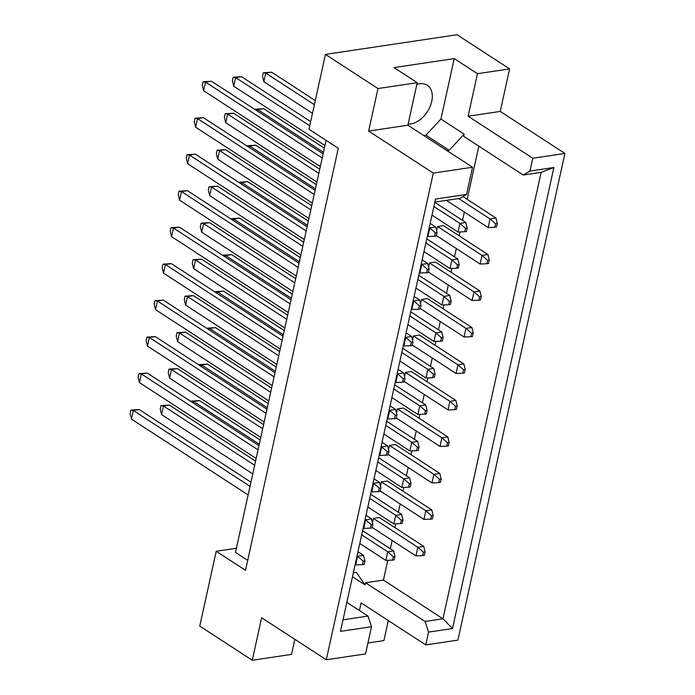 <?xml version="1.0" encoding="UTF-8"?>
<svg xmlns="http://www.w3.org/2000/svg" width="695" height="695" viewBox="0 0 695 695"><rect width="100%" height="100%" fill="white"/><g stroke="black" fill="none" stroke-linecap="round" stroke-linejoin="round"><path stroke-width="1.04" d="M416.844 84.434A22.249 14.508 -57 0 1 419.563 83.774A22.249 14.508 -57 0 1 427.269 85.233A22.249 14.508 -57 0 1 430.031 106.691A22.249 14.508 -57 0 1 410.719 123.997A22.249 14.508 -57 0 1 408.121 124.127M346.848 602.356L367.985 616.1L371.512 626.734L365.535 653.908L326.285 659.764L261.633 617.733L252.285 660.25L291.535 654.395L294.845 639.322M380.243 491L423.959 519.417L425.853 510.799L431.786 509.913L387.332 481.018L381.407 481.904L380.469 486.144M372.216 527.479L415.94 555.904L417.834 547.286L423.759 546.4L379.314 517.506L373.38 518.392L372.451 522.631M387.784 560.318L383.44 580.099L365.535 582.775L365.057 584.929L356.361 572.332L353.347 572.784M478.838 146.176L467.162 199.309M464.356 212.079L462.531 220.376M459.986 231.956L459.134 235.796M456.328 248.558L454.504 256.863M451.959 268.435L451.116 272.284M448.31 285.046L446.485 293.342M443.94 304.923L443.097 308.771M440.291 321.533L438.467 329.83M435.921 341.41L435.07 345.25M432.264 358.021L430.44 366.317M427.894 377.898L427.051 381.737M424.245 394.499L422.421 402.805M419.876 414.376L419.033 418.225M416.218 430.987L414.394 439.292M411.848 450.864L411.006 454.712M408.2 467.474L406.375 475.771M403.83 487.351L402.987 491.191M400.181 503.962L398.357 512.258M395.811 523.839L394.96 527.679M392.154 540.441L390.329 548.746M446.981 150.633L449.152 150.311L464.164 134.17L463.695 136.333L523.213 175.027L529.946 171.066L553.872 167.495L452.506 628.532L428.58 632.103L425.766 644.917L457.901 640.121L564.896 153.456L532.77 158.251L529.946 171.066M388.262 454.513L431.977 482.938L433.88 474.32L439.805 473.434L395.359 444.531L389.426 445.417L388.496 449.656M396.289 418.025L440.005 446.451L441.898 437.833L447.823 436.947L403.378 408.043L397.444 408.929L396.515 413.178M404.308 381.538L448.023 409.963L449.917 401.345L455.851 400.459L411.397 371.564L405.472 372.451L404.542 376.69M412.326 345.059L456.05 373.476L457.944 364.858L463.869 363.971L419.424 335.077L413.49 335.963L412.561 340.203M420.353 308.571L464.069 336.997L465.963 328.379L471.888 327.493L427.442 298.589L421.517 299.476L420.579 303.715M428.372 272.084L472.087 300.509L473.981 291.891L479.915 291.005L435.461 262.102L429.536 262.988L428.607 267.236M436.391 235.596L480.115 264.022L482.009 255.404L487.933 254.518L443.488 225.623L437.555 226.501L436.625 230.749M509.591 68.901L477.465 73.696L468.117 116.221L500.244 111.426L509.591 68.901L457.067 34.75L325.451 54.392L308.997 129.235L338.291 148.278L245.509 570.308L216.215 551.257L199.76 626.099L252.285 660.25M359.428 610.54L361.113 602.886L425.766 644.917M367.933 642.988L383.901 640.608L388.305 620.557M371.512 626.734L340.472 631.364L435.522 199.057L466.562 194.426L472.53 167.243L433.289 173.107L326.285 659.764M423.75 135.525L425.913 135.204L440.934 119.071L454.226 58.597L393.995 67.589L417.226 82.688L377.984 88.552L368.637 131.068L407.878 125.213L472.53 167.243M368.637 131.068L433.289 173.107M468.117 116.221L532.77 158.251M500.244 111.426L564.896 153.456M454.226 58.597L477.465 73.696M377.984 88.552L325.451 54.392M236.404 548.242L216.215 551.257M417.226 82.688L407.878 125.213M247.698 560.352L235.492 552.421L326.094 140.347M383.44 580.099L442.958 618.802L541.118 172.351L523.213 175.027M365.535 582.775L425.053 621.469L442.958 618.802L452.506 628.532M428.58 632.103L425.053 621.469M352.478 576.746L365.057 584.929M343.009 619.827L367.985 616.1M466.562 194.426L459.821 198.379L434.844 202.115M440.934 119.071L464.164 134.17M425.913 135.204L449.152 150.311M553.872 167.495L541.118 172.351M362.451 564.618L364.111 564.375L364.866 560.926L363.207 561.169L362.451 564.618L355.701 564.896L357.604 556.278L357.056 555.922M363.207 561.169L357.604 556.278L363.528 555.392L357.968 551.778M250.93 482.182L139.261 409.581L133.336 410.467L131.442 419.085L248.124 494.953M250.018 486.335L133.336 410.467L130.86 410.111L139.261 409.581M131.442 419.085L130.104 413.551L130.86 410.111M355.162 564.54L355.701 564.896M363.528 555.392L364.866 560.926M392.562 560.127L394.221 559.875L394.986 556.426L393.327 556.678L392.562 560.127L385.821 560.405L387.714 551.787L361.687 534.863M393.327 556.678L387.714 551.787L393.648 550.9L362.599 530.711M255.56 461.124L169.38 405.089L163.455 405.976L161.553 414.594L252.754 473.886M254.648 465.268L163.455 405.976L160.979 405.611L169.38 405.089M161.553 414.594L160.215 409.06L160.979 405.611M359.793 543.481L385.821 560.405M393.648 550.9L394.986 556.426M422.682 555.626L424.341 555.383L425.097 551.934L423.437 552.178L422.682 555.626L415.94 555.904M260.191 440.057L199.5 400.589L193.566 401.475L193.236 402.978M423.437 552.178L417.834 547.286L373.38 518.392M259.278 444.201L193.566 401.475L191.09 401.119L199.5 400.589M423.759 546.4L425.097 551.934M370.47 528.13L372.129 527.887L372.885 524.438L371.226 524.69L370.47 528.13L363.728 528.409L365.622 519.791L365.075 519.434M371.226 524.69L365.622 519.791L371.547 518.904L365.987 515.29M258.957 445.703L147.288 373.093L141.354 373.98L139.46 382.597L256.151 458.465M258.045 449.847L141.354 373.98L138.878 373.623L147.288 373.093M139.46 382.597L138.123 377.072L138.878 373.623M363.181 528.061L363.728 528.409M371.547 518.904L372.885 524.438M400.589 523.639L402.249 523.387L403.004 519.947L401.345 520.19L400.589 523.639L393.839 523.917L395.742 515.299L369.705 498.376M401.345 520.19L395.742 515.299L401.667 514.413L370.617 494.223M263.587 424.636L177.399 368.602L171.474 369.488L169.58 378.106L260.781 437.398M262.675 428.78L171.474 369.488L168.998 369.123L177.399 368.602M169.58 378.106L168.242 372.572L168.998 369.123M367.811 506.994L393.839 523.917M401.667 514.413L403.004 519.947M430.7 519.148L432.36 518.896L433.124 515.447L431.465 515.699L430.7 519.148L423.959 519.417M268.218 403.569L207.518 364.111L201.593 364.988L201.263 366.491M431.465 515.699L425.853 510.799L381.407 481.904M267.306 407.722L201.593 364.988L199.118 364.632L207.518 364.111M431.786 509.913L433.124 515.447M378.488 491.652L380.156 491.4L380.912 487.951L379.253 488.203L378.488 491.652L371.747 491.93L373.641 483.312L373.102 482.955M379.253 488.203L373.641 483.312L379.574 482.426L374.014 478.803M266.976 409.216L155.306 336.615L149.382 337.501L147.488 346.119L264.169 421.978M266.063 413.36L149.382 337.501L146.906 337.136L155.306 336.615M147.488 346.119L146.15 340.585L146.906 337.136M371.208 491.574L371.747 491.93M379.574 482.426L380.912 487.951M394.534 418.677L396.193 418.433L396.958 414.985L395.29 415.228L394.534 418.677L387.793 418.955L389.687 410.337L389.139 409.981M395.29 415.228L389.687 410.337L395.62 409.451L390.051 405.837M283.021 336.241L171.352 263.64L165.419 264.526L163.525 273.144L280.215 349.012M282.109 340.394L165.419 264.526L162.951 264.169L171.352 263.64M163.525 273.144L162.187 267.61L162.951 264.169M387.245 418.599L387.793 418.955M395.62 409.451L396.958 414.985M410.58 345.71L412.239 345.458L412.995 342.01L411.336 342.261L410.58 345.71L403.838 345.988L405.732 337.362L405.185 337.014M411.336 342.261L405.732 337.362L411.657 336.484L406.097 332.862M299.059 263.275L187.398 190.673L181.464 191.559L179.571 200.177L296.252 276.037M298.155 267.419L181.464 191.559L178.989 191.195L187.398 190.673M179.571 200.177L178.233 194.643L178.989 191.195M403.291 345.632L403.838 345.988M411.657 336.484L412.995 342.01M426.626 272.735L428.285 272.492L429.041 269.043L427.382 269.286L426.626 272.735L419.876 273.013L421.778 264.395L421.231 264.039M427.382 269.286L421.778 264.395L427.703 263.509L422.143 259.895M315.104 190.3L203.435 117.698L197.51 118.584L195.616 127.202L312.298 203.07M314.192 194.452L197.51 118.584L195.034 118.228L203.435 117.698M195.616 127.202L194.279 121.668L195.034 118.228M419.337 272.657L419.876 273.013M427.703 263.509L429.041 269.043M408.608 487.152L410.267 486.908L411.023 483.459L409.364 483.703L408.608 487.152L401.866 487.43L403.76 478.812L377.733 461.888M409.364 483.703L403.76 478.812L409.685 477.925L378.645 457.744M271.606 388.149L185.426 332.114L179.492 333.001L177.599 341.619L268.8 400.919M270.694 392.293L179.492 333.001L177.017 332.644L185.426 332.114M177.599 341.619L176.261 336.085L177.017 332.644M375.839 470.506L401.866 487.43M409.685 477.925L411.023 483.459M424.654 414.185L426.313 413.933L427.069 410.484L425.41 410.736L424.654 414.185L417.912 414.463L419.806 405.845L393.77 388.913M425.41 410.736L419.806 405.845L425.731 404.959L394.682 384.769M287.652 315.183L201.463 259.148L195.538 260.034L193.644 268.652L284.846 327.944M286.74 319.326L195.538 260.034L193.062 259.669L201.463 259.148M193.644 268.652L192.307 263.118L193.062 259.669M391.876 397.54L417.912 414.463M425.731 404.959L427.069 410.484M440.7 341.21L442.359 340.967L443.115 337.518L441.455 337.761L440.7 341.21L433.949 341.488L435.843 332.87L409.815 315.947M441.455 337.761L435.843 332.87L441.777 331.984L410.728 311.803M303.698 242.208L217.509 186.173L211.584 187.059L209.69 195.677L300.892 254.978M302.785 246.351L211.584 187.059L209.108 186.703L217.509 186.173M209.69 195.677L208.352 190.143L209.108 186.703M407.922 324.565L433.949 341.488M441.777 331.984L443.115 337.518M456.737 268.244L458.396 267.992L459.16 264.543L457.501 264.795L456.737 268.244L449.995 268.522L451.889 259.895L425.861 242.972M457.501 264.795L451.889 259.895L457.823 259.018L426.773 238.828M319.735 169.241L233.555 113.207L227.63 114.093L225.727 122.711L316.929 182.003M318.823 173.385L227.63 114.093L225.154 113.728L233.555 113.207M225.727 122.711L224.389 117.177L225.154 113.728M423.967 251.599L449.995 268.522M457.823 259.018L459.16 264.543M438.727 482.66L440.387 482.408L441.143 478.959L439.483 479.211L438.727 482.66L431.977 482.938M276.236 367.082L215.537 327.623L209.612 328.509L209.282 330.003M439.483 479.211L433.88 474.32L389.426 445.417M275.324 371.234L209.612 328.509L207.136 328.144L215.537 327.623M439.805 473.434L441.143 478.959M454.765 409.685L456.424 409.442L457.188 405.993L455.529 406.236L454.765 409.685L448.023 409.963M292.282 294.115L231.583 254.648L225.658 255.534L225.328 257.037M455.529 406.236L449.917 401.345L405.472 372.451M291.37 298.259L225.658 255.534L223.182 255.178L231.583 254.648M455.851 400.459L457.188 405.993M470.81 336.719L472.47 336.467L473.226 333.018L471.566 333.27L470.81 336.719L464.069 336.997M308.328 221.14L247.629 181.682L241.695 182.568L241.373 184.062M471.566 333.27L465.963 328.379L421.517 299.476M307.416 225.293L241.695 182.568L239.228 182.203L247.629 181.682M471.888 327.493L473.226 333.018M486.856 263.744L488.516 263.501L489.271 260.052L487.612 260.295L486.856 263.744L480.115 264.022M324.365 148.174L263.674 108.707L257.741 109.593L257.411 111.087M487.612 260.295L482.009 255.404L437.555 226.501M323.462 152.318L257.741 109.593L255.265 109.237L263.674 108.707M487.933 254.518L489.271 260.052M386.516 455.164L388.175 454.912L388.931 451.472L387.271 451.715L386.516 455.164L379.774 455.442L381.668 446.824L381.121 446.468M387.271 451.715L381.668 446.824L387.593 445.938L382.033 442.324M274.994 372.729L163.334 300.127L157.4 301.013L155.506 309.631L272.188 385.499M274.082 376.872L157.4 301.013L154.924 300.648L163.334 300.127M155.506 309.631L154.168 304.097L154.924 300.648M379.227 455.086L379.774 455.442M387.593 445.938L388.931 451.472M402.561 382.189L404.221 381.946L404.977 378.497L403.317 378.749L402.561 382.189L395.811 382.467L397.705 373.849L397.166 373.493M403.317 378.749L397.705 373.849L403.639 372.963L398.079 369.349M291.04 299.762L179.371 227.152L173.446 228.038L171.552 236.656L288.234 312.524M290.128 303.906L173.446 228.038L170.97 227.682L179.371 227.152M171.552 236.656L170.214 231.131L170.97 227.682M395.273 382.12L395.811 382.467M403.639 372.963L404.977 378.497M418.599 309.223L420.258 308.971L421.022 305.531L419.363 305.774L418.599 309.223L411.857 309.501L413.751 300.883L413.212 300.527M419.363 305.774L413.751 300.883L419.684 299.997L414.116 296.383M307.086 226.787L195.417 154.186L189.492 155.072L187.589 163.69L304.28 239.549M306.174 230.931L189.492 155.072L187.016 154.707L195.417 154.186M187.589 163.69L186.251 158.156L187.016 154.707M411.31 309.145L411.857 309.501M419.684 299.997L421.022 305.531M434.644 236.248L436.304 236.005L437.059 232.556L435.4 232.808L434.644 236.248L427.903 236.526L429.797 227.908L429.249 227.552M435.4 232.808L429.797 227.908L435.722 227.022L430.162 223.408M323.132 153.821L211.462 81.211L205.529 82.097L203.635 90.715L320.326 166.583M322.219 157.965L205.529 82.097L203.053 81.741L211.462 81.211M203.635 90.715L202.297 85.19L203.053 81.741M427.356 236.17L427.903 236.526M435.722 227.022L437.059 232.556M416.626 450.664L418.286 450.421L419.05 446.972L417.391 447.224L416.626 450.664L409.885 450.942L411.779 442.324L385.751 425.401M417.391 447.224L411.779 442.324L417.712 441.438L386.663 421.257M279.625 351.661L193.445 295.627L187.52 296.513L185.626 305.131L276.818 364.432M278.721 355.814L187.52 296.513L185.044 296.157L193.445 295.627M185.626 305.131L184.288 299.606L185.044 296.157M383.857 434.019L409.885 450.942M417.712 441.438L419.05 446.972M432.672 377.698L434.332 377.446L435.087 374.006L433.428 374.249L432.672 377.698L425.931 377.976L427.825 369.358L401.797 352.435M433.428 374.249L427.825 369.358L433.75 368.472L402.709 348.282M295.67 278.695L209.49 222.661L203.557 223.547L201.663 232.165L292.864 291.457M294.758 282.839L203.557 223.547L201.09 223.182L209.49 222.661M201.663 232.165L200.325 226.631L201.09 223.182M399.903 361.053L425.931 377.976M433.75 368.472L435.087 374.006M448.718 304.723L450.377 304.48L451.133 301.031L449.474 301.283L448.718 304.723L441.977 305.001L443.87 296.383L417.843 279.459M449.474 301.283L443.87 296.383L449.795 295.497L418.755 275.316M311.716 205.72L225.536 149.686L219.603 150.572L217.709 159.19L308.91 218.491M310.804 209.873L219.603 150.572L217.127 150.216L225.536 149.686M217.709 159.19L216.371 153.665L217.127 150.216M415.949 288.078L441.977 305.001M449.795 295.497L451.133 301.031M464.764 231.756L466.423 231.505L467.179 228.064L465.52 228.308L464.764 231.756L458.014 232.034L459.916 223.416L433.88 206.493M465.52 228.308L459.916 223.416L465.841 222.53L434.792 202.341M310.665 121.642L241.573 76.719L235.648 77.605L233.755 86.223L324.956 145.516M309.753 125.786L235.648 77.605L233.172 77.241L241.573 76.719M233.755 86.223L232.417 80.689L233.172 77.241M431.986 215.111L458.014 232.034M465.841 222.53L467.179 228.064M446.746 446.173L448.405 445.921L449.161 442.48L447.502 442.724L446.746 446.173L440.005 446.451M284.264 330.603L223.564 291.136L217.631 292.022L217.3 293.516M447.502 442.724L441.898 437.833L397.444 408.929M283.352 334.747L217.631 292.022L215.155 291.657L223.564 291.136M447.823 436.947L449.161 442.48M462.792 373.198L464.451 372.954L465.207 369.505L463.548 369.757L462.792 373.198L456.05 373.476M300.301 257.628L239.601 218.161L233.676 219.047L233.346 220.55M463.548 369.757L457.944 364.858L413.49 335.963M299.389 261.772L233.676 219.047L231.2 218.69L239.601 218.161M463.869 363.971L465.207 369.505M478.838 300.231L480.497 299.979L481.253 296.539L479.593 296.782L478.838 300.231L472.087 300.509M316.347 184.662L255.647 145.194L249.722 146.08L249.392 147.575M479.593 296.782L473.981 291.891L429.536 262.988M315.434 188.805L249.722 146.08L247.246 145.715L255.647 145.194M479.915 291.005L481.253 296.539M494.875 227.256L496.534 227.013L497.299 223.564L495.639 223.816L494.875 227.256L488.133 227.534L490.027 218.916L458.7 198.553M495.639 223.816L490.027 218.916L495.961 218.03L462.922 196.555M315.304 100.575L271.693 72.219L265.768 73.105L263.865 81.723L312.489 113.337M314.392 104.719L265.768 73.105L263.292 72.749L271.693 72.219M263.865 81.723L262.528 76.198L263.292 72.749M446.381 200.386L488.133 227.534M495.961 218.03L497.299 223.564"/></g></svg>
